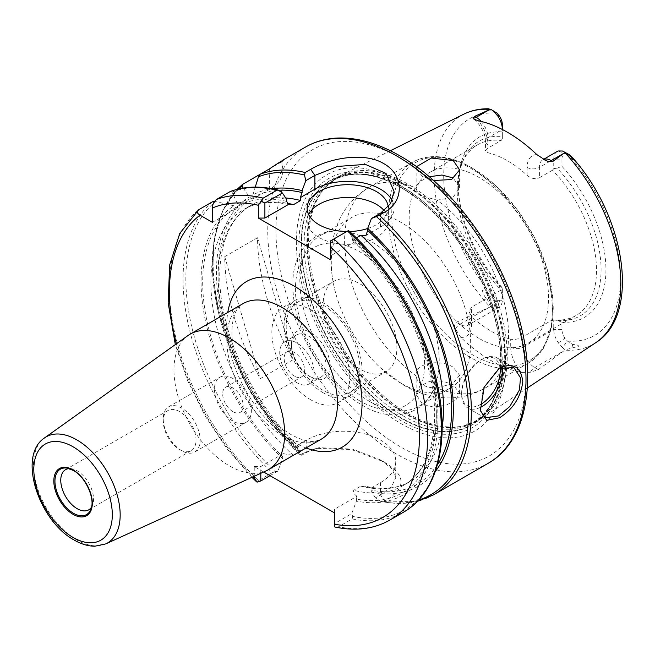 <?xml version="1.0" encoding="UTF-8"?>
<svg xmlns="http://www.w3.org/2000/svg" width="655" height="655" viewBox="0 0 655 655"><rect width="100%" height="100%" fill="white"/><g stroke="black" fill="none" stroke-linecap="round" stroke-linejoin="round"><path stroke-width="0.49" stroke-dasharray="3.27 2.46" d="M499.593 367.979L498.537 368.585L483.349 388.038L480.303 410.333M91.487 507.224A23.187 13.387 -120 0 0 92.478 505.349A23.187 13.387 -120 0 0 77.159 470.814A23.187 13.387 -120 0 0 71.305 468.685A23.187 13.387 -120 0 0 69.184 468.603M401.179 187.576A140.972 81.392 60 0 1 412.363 194.764A140.972 81.392 60 0 1 500.232 346.953A140.972 81.392 60 0 1 474.114 423.245A140.972 81.392 60 0 1 401.179 417.784A140.972 81.392 60 0 1 308.423 291.287A140.972 81.392 60 0 1 333.231 179.233A140.972 81.392 60 0 1 401.179 187.576M400.975 187.682A140.981 81.4 60 0 1 492.388 309.643A140.981 81.4 60 0 1 473.925 423.367A140.981 81.4 60 0 1 400.975 417.906A140.981 81.4 60 0 1 308.218 291.401A140.981 81.4 60 0 1 333.027 179.331A140.981 81.4 60 0 1 400.975 187.682M407.885 413.518A140.498 81.114 -120 0 0 463.552 425.955A140.498 81.114 -120 0 0 480.574 418.963A140.498 81.114 -120 0 0 498.979 305.631A140.498 81.114 -120 0 0 407.885 184.096A140.498 81.114 -120 0 0 340.174 175.777A140.498 81.114 -120 0 0 325.601 187.019A140.498 81.114 -120 0 0 320.139 301.93A140.498 81.114 -120 0 0 407.885 413.518M400.975 182A147.94 85.412 -120 0 0 296.371 242.399A147.94 85.412 -120 0 0 400.975 423.589A147.94 85.412 -120 0 0 505.586 363.189A147.94 85.412 -120 0 0 400.975 182M400.975 187.404A141.324 81.597 -120 0 0 301.046 245.101A141.324 81.597 -120 0 0 400.975 418.185A141.324 81.597 -120 0 0 500.911 360.487A141.324 81.597 -120 0 0 400.975 187.404M499.97 367.832A27.248 15.728 120 0 0 480.909 359.824L482.137 359.12A28.984 16.735 -60 0 1 496.629 357.679A28.984 16.735 -60 0 1 502.295 366.882M459.605 393.139L459.605 375.323L453.244 367.283C440.512 358.686 414.345 362.747 416.146 375.888C416.441 379.491 418.553 382.438 422.5 384.739C426.52 387.048 431.358 388.112 437.008 387.932A115.935 66.933 -120 0 0 484.544 388.423A115.935 66.933 -120 0 0 504.162 302.233A115.935 66.933 -120 0 0 437.008 200.143L422.5 196.001C418.57 193.634 416.449 191.006 416.146 188.1A115.935 66.933 -120 0 0 368.609 187.608A115.935 66.933 -120 0 0 348.992 273.798A115.935 66.933 -120 0 0 416.146 375.888L416.13 394.408L422.5 404.241L433.635 407.091L446.153 405.224L455.929 399.935L459.605 393.139L453.244 384.706L442.092 380.989L429.5 381.349L419.765 386.352L416.13 394.408M400.975 383.257A98.545 56.895 60 0 1 380.571 367.946A98.545 56.895 60 0 1 334.353 287.889A98.545 56.895 60 0 1 351.702 217.452A98.545 56.895 60 0 1 400.975 222.332A98.545 56.895 60 0 1 465.361 309.168A98.545 56.895 60 0 1 450.255 388.137A98.545 56.895 60 0 1 400.975 383.257M359.988 369.06A52.171 30.122 60 0 1 325.903 323.087A52.171 30.122 60 0 1 333.903 281.273A52.171 30.122 60 0 1 359.988 283.861A52.171 30.122 60 0 1 394.073 329.833A52.171 30.122 60 0 1 386.073 371.639A52.171 30.122 60 0 1 359.988 369.06M323.095 390.355A52.171 30.122 60 0 1 289.011 344.383A52.171 30.122 60 0 1 297.01 302.577A52.171 30.122 60 0 1 323.095 305.156A52.171 30.122 60 0 1 357.18 351.137A52.171 30.122 60 0 1 349.18 392.943A52.171 30.122 60 0 1 323.095 390.355M323.095 392.722A55.069 31.792 60 0 1 287.119 344.194A55.069 31.792 60 0 1 295.561 300.064A55.069 31.792 60 0 1 323.095 302.79A55.069 31.792 60 0 1 359.071 351.317A55.069 31.792 60 0 1 350.63 395.448A55.069 31.792 60 0 1 323.095 392.722M310.798 399.82A55.069 31.792 60 0 1 274.822 351.293A55.069 31.792 60 0 1 283.263 307.162A55.069 31.792 60 0 1 310.798 309.889A55.069 31.792 60 0 1 346.773 358.424A55.069 31.792 60 0 1 338.332 402.547A55.069 31.792 60 0 1 310.798 399.82M310.798 377.1L310.798 377.1A27.248 15.728 60 0 1 291.532 343.736A27.248 15.728 60 0 1 310.798 332.609A27.248 15.728 60 0 1 330.063 365.981A27.248 15.728 60 0 1 310.798 377.1L308.751 375.921A24.35 14.058 60 0 1 291.532 346.102A24.35 14.058 60 0 1 296.576 334.959A24.35 14.058 60 0 1 308.751 336.162A24.35 14.058 60 0 1 324.659 357.614A24.35 14.058 60 0 1 320.925 377.124A24.35 14.058 60 0 1 308.751 375.921L310.798 377.1M296.944 382.741A24.35 14.058 60 0 1 281.036 361.282A24.35 14.058 60 0 1 284.769 341.771A24.35 14.058 60 0 1 296.944 342.983A24.35 14.058 60 0 1 312.844 364.434A24.35 14.058 60 0 1 309.111 383.945A24.35 14.058 60 0 1 296.944 382.741M294.406 376.158A14.492 8.368 60 0 1 284.933 363.386A14.492 8.368 60 0 1 287.16 351.776A14.492 8.368 60 0 1 294.406 352.488A14.492 8.368 60 0 1 303.871 365.261A14.492 8.368 60 0 1 301.652 376.871A14.492 8.368 60 0 1 294.406 376.158M232.918 411.651A14.492 8.368 60 0 1 223.453 398.887A14.492 8.368 60 0 1 225.672 387.269A14.492 8.368 60 0 1 232.918 387.989A14.492 8.368 60 0 1 242.391 400.762A14.492 8.368 60 0 1 240.164 412.372A14.492 8.368 60 0 1 232.918 411.651M232.918 421.124A26.085 15.057 60 0 1 215.88 398.134A26.085 15.057 60 0 1 219.875 377.231A26.085 15.057 60 0 1 232.918 378.524A26.085 15.057 60 0 1 249.964 401.507A26.085 15.057 60 0 1 245.961 422.409A26.085 15.057 60 0 1 232.918 421.124M181.681 450.706L181.681 450.706A26.085 15.057 60 0 1 163.234 418.758A26.085 15.057 60 0 1 168.638 406.812A26.085 15.057 60 0 1 181.681 408.106A26.085 15.057 60 0 1 198.727 431.088A26.085 15.057 60 0 1 194.723 451.991A26.085 15.057 60 0 1 181.681 450.706L179.634 449.518A23.187 13.387 60 0 1 163.234 421.124A23.187 13.387 60 0 1 168.04 410.505A23.187 13.387 60 0 1 179.634 411.651A23.187 13.387 60 0 1 194.781 432.087A23.187 13.387 60 0 1 191.227 450.665A23.187 13.387 60 0 1 179.634 449.518L181.681 450.706M478.862 338.291A98.545 56.895 60 0 1 414.484 251.454A98.545 56.895 60 0 1 429.59 172.486A98.545 56.895 60 0 1 478.862 177.366A98.545 56.895 60 0 1 543.241 264.202A98.545 56.895 60 0 1 528.135 343.171A98.545 56.895 60 0 1 478.862 338.291M369.535 401.409A98.545 56.895 60 0 1 305.156 314.572A98.545 56.895 60 0 1 320.262 235.603A98.545 56.895 60 0 1 349.131 232.23A98.545 56.895 60 0 1 369.535 240.483A98.545 56.895 60 0 1 436.165 382.978A98.545 56.895 60 0 1 418.807 406.288A98.545 56.895 60 0 1 369.535 401.409M429.271 176.752L419.708 181.55L416.146 188.1M308.652 214.521A40.577 23.424 0 0 0 307.113 220.907A40.577 23.424 0 0 0 319.001 237.478A40.577 23.424 0 0 0 363.222 242.555A40.577 23.424 0 0 0 388.268 220.907A40.577 23.424 0 0 0 384.248 210.738M266.2 470.83A78.256 45.179 60 0 1 229.307 465.803A78.256 45.179 60 0 1 178.79 398.829A78.256 45.179 60 0 1 188.059 335.499M433.577 180.502L422.5 176.498L416.13 168.581L416.49 166.681M552.517 170.185L539.401 177.759L539.401 167.402L553.745 159.116L553.745 168.597L552.517 170.185A98.545 56.895 60 0 1 576.089 315.489A98.545 56.895 60 0 1 552.517 319.771L523.009 336.809C518.793 339.028 514.691 339.839 510.712 339.249L510.712 347.166A25.389 14.656 -120 0 0 521.503 372.408A134.594 77.708 60 0 1 491.16 360.627A134.594 77.708 60 0 1 460.809 337.374A25.389 14.656 -120 0 0 471.608 324.593L471.608 316.676L469.054 311.477L471.608 307.13L471.608 317.495L502.344 299.744L502.344 290.263L501.116 290.091A98.545 56.895 60 0 1 461.726 163.848A98.545 56.895 60 0 1 477.544 144.796A98.545 56.895 60 0 1 501.116 140.514L488 148.087L485.453 150.846L488 152.746L488 144.829A25.389 14.656 -120 0 0 478.281 120.79M521.503 372.408L530.435 372.253L538.304 369.633L564.847 350.122A132.023 76.226 -120 0 0 595.78 342.671M433.528 494.852A182.598 105.422 60 0 1 383.445 501.804L384.812 501.018C406.763 488.18 406.411 475.121 383.764 461.824L351.407 449.518L316.046 448.339L301.005 454.21A182.598 105.422 60 0 1 242.473 184.456M238.969 188.894A181.148 104.587 -120 0 0 300.26 454.979L301.677 455.233L306.704 452.335L319.181 447.692L352.627 449.101L380.514 459.949L383.764 461.824M536.822 154.588A25.389 14.656 -120 0 0 527.103 167.402L527.103 175.319A98.545 56.895 -120 0 0 507.551 160.803A98.545 56.895 -120 0 0 488 152.746M501.116 290.091L471.608 307.13M510.712 339.249A98.545 56.895 60 0 1 491.16 331.193A98.545 56.895 60 0 1 471.608 316.676M561.949 322.211A104.341 60.244 -120 0 0 605.932 269.663A104.341 60.244 -120 0 0 561.949 166.329L557.11 168.171A100.919 58.27 60 0 1 601.093 269.663A100.919 58.27 60 0 1 557.11 320.369L561.949 322.211L561.949 329.416A10.898 6.288 -120 0 0 564.946 338.193L567.41 341.075L572.773 344.563C575.336 344.162 577.366 344.702 578.873 346.192L565.167 349.827L562.457 347.617L567.41 341.075A125.072 72.214 60 0 0 620.588 278.121A125.072 72.214 60 0 0 567.41 153.769L562.457 151.002M502.344 131.925A104.341 60.244 -120 0 0 458.361 184.464A104.341 60.244 -120 0 0 502.344 287.799L502.344 288.749A100.919 58.27 60 0 1 458.361 187.256A100.919 58.27 60 0 1 463.06 160.565A100.919 58.27 60 0 1 502.344 136.559L502.344 124.712M527.103 175.319C531.074 178.627 535.176 179.437 539.401 177.759M552.517 319.771L553.745 319.943L553.745 329.416A16.694 9.637 -120 0 0 558.347 342.868L562.457 347.617M501.116 140.514L502.344 138.917L502.344 129.477M557.11 320.369L553.745 319.943M502.344 288.749L502.344 290.263M471.608 324.593A8.695 5.019 0 0 1 469.054 321.04A8.695 5.019 0 0 1 471.608 317.495A16.694 9.637 60 0 1 468.145 325.134L498.889 307.383A16.694 9.637 60 0 0 502.344 299.744L502.344 287.799M502.344 136.559L502.344 138.917M557.11 168.171L553.745 168.597M557.208 151.477A16.694 9.637 60 0 0 553.745 159.116L561.949 159.116L561.949 166.329M435.288 471.485A167.516 96.719 60 0 1 371.77 492.224L371.188 488.016L380.481 482.653A52.171 30.122 -0 0 0 395.767 461.357A52.171 30.122 -0 0 0 363.558 433.528A52.171 30.122 -0 0 0 306.704 440.054L297.411 445.416L297.992 449.633A167.516 96.719 60 0 1 249.383 196.926L252.805 199.014L269.344 189.467A46.374 26.773 0 0 0 282.927 170.537A46.374 26.773 0 0 0 280.725 162.374L260.215 174.214M230.192 191.547L231.96 192.062L237.528 203.77L237.626 207.782L234.015 205.801L215.52 201.552A181.148 104.587 60 0 0 275.206 471.666L277.916 471.076L282.616 458.5L283.197 453.62L260.796 466.557L260.796 473.295M237.528 203.77A167.516 96.719 60 0 1 286.718 199.464M282.927 170.537L282.927 160.098L280.725 162.374M257.521 237.732L224.722 256.662A182.598 105.422 -120 0 0 260.24 378.68L293.039 359.742A182.598 105.422 -120 0 1 257.521 237.732L293.039 359.742M243.242 188.067L249.383 196.926M297.992 449.633L301.677 455.233M380.514 459.949L391.837 468.644L395.767 477.479L391.821 486.272L380.481 494.926L375.454 497.833L380.637 501.386A181.148 104.587 -120 0 0 418.61 500.052M375.454 497.833L371.77 492.224M252.805 199.014L252.904 194.895A167.516 96.719 60 0 1 272.046 188.73M282.616 458.5A167.516 96.719 60 0 1 234.015 205.801M356.402 499.118L356.402 501.1L351.702 513.676L334.574 523.566L334.574 509.156L356.983 496.22L356.402 499.118A165.207 95.384 -120 0 0 436.312 414.787A165.207 95.384 -120 0 0 352.3 239.288L352.3 237.331A167.516 96.719 60 0 1 437.941 415.728A167.516 96.719 60 0 1 356.402 501.1M352.3 237.331L347.977 230.838L348.476 230.552A181.148 104.587 60 0 1 442.019 424.456A181.148 104.587 60 0 1 352.677 516.394L351.702 513.676M212.416 201.814A182.598 105.422 -120 0 0 272.185 472.746L258.52 480.639A182.598 105.422 60 0 1 198.752 209.698M389.807 520.095A182.598 105.422 60 0 1 338.488 526.808L352.153 518.916A182.598 105.422 -120 0 0 403.472 512.202M254.238 476.283L254.238 466.557L263.646 471.993M283.197 453.62L293.489 455.503L300.661 451.36L298.508 446.407L297.411 445.416M330.472 259.724L330.472 255.933L354.052 242.325L353.733 239.427L356.345 237.912M371.188 488.016L365.686 486.264L360.905 486.141L353.733 490.284C353.168 492.429 354.257 494.41 356.983 496.22M561.949 159.116A10.898 6.288 60 0 1 564.946 153.802L567.41 153.769L569.097 154.531M498.889 307.383A16.694 9.637 60 0 1 497.751 307.883L493.616 307.866L496.883 300.358A125.072 72.214 60 0 1 443.705 176.007A125.072 72.214 60 0 1 496.883 113.053M502.344 295.012A10.898 6.288 60 0 1 499.347 300.326L496.883 300.358L490.366 296.985L487.426 299.703C484.766 297.083 483.112 294.021 482.448 290.501C485.576 291.712 488.212 293.874 490.366 296.985M252.904 194.895L255.253 187.125M463.846 114.15A132.023 76.226 -120 0 0 490.104 306.966L456.306 322.293C454.333 324.02 454.038 326.239 455.421 328.941L460.809 337.374M459.605 375.323L452.933 383.527L437.008 387.932M437.008 200.143L452.924 197.564L459.605 187.666L453.244 177.955M365.932 235.464L380.481 227.064A46.374 26.773 0 0 0 394.064 208.126A46.374 26.773 0 0 0 392.157 200.528M330.472 255.933L330.472 240.942L347.977 230.838M352.3 239.288L353.209 241.859L354.052 242.325M346.741 231.551A40.577 23.424 0 0 0 349.614 231.534M367.676 228.521A40.577 23.424 0 0 0 388.268 208.126A40.577 23.424 0 0 0 388.21 206.898M480.058 407.525A28.984 16.735 -60 0 1 467.645 407.885A28.984 16.735 -60 0 1 461.644 394.613A28.984 16.735 -60 0 1 482.137 359.12L480.909 359.824A27.248 15.728 120 0 0 461.644 393.197A27.248 15.728 120 0 0 480.058 404.79M490.104 306.966L493.616 307.866M495.041 111.776L490.366 110.236L482.44 109.655C483.128 108.992 484.79 108.705 487.426 108.795L488.736 108.779M490.611 306.777L487.426 299.703M212.425 222.332L237.626 207.782M269.991 475.653L277.916 471.076M334.574 509.156L334.574 512.947M254.238 466.557L260.796 466.557M338.488 526.808L335.458 527.128M334.574 523.566L334.574 526.89M352.677 516.394L352.153 518.916M257.055 482.137L258.52 480.639M272.185 472.746L275.206 471.666M383.445 501.804L380.637 501.386M301.005 454.21L300.178 454.947L272.938 424.489L249.432 389.291L230.928 351.26L218.434 312.451L212.638 274.953L213.866 240.77L222.135 211.704L237.102 189.344M224.722 256.662L260.24 378.68M92.478 505.349L90.775 509.508A26.2 15.13 -120 0 0 73.466 470.486A26.2 15.13 -120 0 0 73.172 470.323M472.468 168.278A114.199 65.934 -120 0 0 391.723 214.897A114.199 65.934 -120 0 0 472.468 354.764A114.199 65.934 -120 0 0 553.221 308.137A114.199 65.934 -120 0 0 472.468 168.278M470.339 357.409A115.935 66.933 60 0 1 394.597 255.245A115.935 66.933 60 0 1 412.372 162.342A115.935 66.933 60 0 1 470.339 168.081A115.935 66.933 60 0 1 546.082 270.253A115.935 66.933 60 0 1 528.307 363.157A115.935 66.933 60 0 1 470.339 357.409M400.975 158.436A176.801 102.082 60 0 1 525.998 374.971A176.801 102.082 60 0 1 400.975 447.152A176.801 102.082 60 0 1 275.96 230.617A176.801 102.082 60 0 1 400.975 158.436M305.582 147.023A182.598 105.422 -120 0 0 277.589 293.342A182.598 105.422 -120 0 0 396.881 454.251A182.598 105.422 -120 0 0 488.18 463.298M406.427 185.381A139.941 80.794 -120 0 0 324.471 188.304A139.941 80.794 -120 0 0 319.026 302.757A139.941 80.794 -120 0 0 406.427 413.911A139.941 80.794 -120 0 0 461.873 426.299A139.941 80.794 -120 0 0 501.042 320.786A139.941 80.794 -120 0 0 406.427 185.381M405.797 185.848A139.826 80.729 -120 0 0 335.884 178.921A139.826 80.729 -120 0 0 314.449 290.967A139.826 80.729 -120 0 0 405.797 414.181A139.826 80.729 -120 0 0 475.702 421.108A139.826 80.729 -120 0 0 497.137 309.062A139.826 80.729 -120 0 0 405.797 185.848M403.005 415.794A139.826 80.729 -120 0 0 472.91 422.721A139.826 80.729 -120 0 0 494.345 310.675A139.826 80.729 -120 0 0 403.005 187.461A139.826 80.729 -120 0 0 333.092 180.534A139.826 80.729 -120 0 0 311.657 292.58A139.826 80.729 -120 0 0 403.005 415.794M400.565 185.627A143.789 83.013 -120 0 0 298.893 244.331A143.789 83.013 -120 0 0 400.565 420.436A143.789 83.013 -120 0 0 502.238 361.732A143.789 83.013 -120 0 0 400.565 185.627M359.988 401.007A91.299 52.711 60 0 1 295.43 289.183A91.299 52.711 60 0 1 359.988 251.913A91.299 52.711 60 0 1 424.546 363.73A91.299 52.711 60 0 1 359.988 401.007M105.725 543.912A61.292 35.386 60 0 1 76.84 539.974A61.292 35.386 60 0 1 37.278 487.525A61.292 35.386 60 0 1 44.532 437.925M321.237 439.194A78.256 45.179 60 0 1 282.108 435.321A78.256 45.179 60 0 1 230.986 366.358A78.256 45.179 60 0 1 242.98 303.65C232.026 308.472 226.72 335.917 239.018 368.438C251.209 398.707 268.468 420.715 290.804 434.462C301.447 440.152 309.741 442.362 315.702 441.102L321.237 439.194M306.032 447.971A95.646 55.225 60 0 1 294.406 442.42A95.646 55.225 60 0 1 227.776 312.427M538.304 369.633L534.808 367.611A16.694 9.637 60 0 1 523.009 347.166L553.745 329.416L561.949 329.416M510.712 347.166A8.695 5.019 0 0 0 523.009 347.166L523.009 336.809M481.179 121.429A16.694 9.637 60 0 1 488 137.73L502.319 129.461M488 144.829A8.695 5.019 180 0 1 485.453 141.275A8.695 5.019 180 0 1 488 137.73L488 148.087M297.992 447.643A165.207 95.384 60 0 1 251.659 198.244M286.718 201.429A165.207 95.384 -120 0 0 237.528 206.399M437.384 464.845A165.207 95.384 60 0 1 371.77 490.243M252.904 197.523A165.207 95.384 60 0 1 278.702 190.245M236.283 207.119A165.207 95.384 -120 0 0 282.616 456.519M176.391 343.826A176.801 102.082 -120 0 0 253.149 476.775M293.489 455.503A159.411 92.036 60 0 1 243.906 209.403A159.411 92.036 60 0 1 287.078 203.238M285.744 197.998A159.411 92.036 -120 0 0 251.078 205.261A159.411 92.036 -120 0 0 300.661 451.36M353.733 239.427A159.411 92.036 60 0 1 403.316 485.519A159.411 92.036 60 0 1 353.733 490.284M360.905 486.141A159.411 92.036 -120 0 0 410.488 481.376A159.411 92.036 -120 0 0 442.133 427.838M558.347 150.977L564.946 153.802M497.751 307.883L499.347 300.326M558.347 342.868L564.946 338.193M530.435 372.253A8.695 5.019 -60 0 1 534.808 367.611L563.906 350.818M231.96 192.062A181.148 104.587 60 0 1 279.407 190.671M380.481 227.064L380.481 213.284M469.054 311.477L469.054 321.04L468.145 325.134A16.694 9.637 60 0 1 459.802 324.307L488.892 307.514M455.421 328.941A8.695 5.019 120 0 1 459.802 324.307L456.306 322.293M527.103 167.402A8.695 5.019 180 0 0 539.401 167.402A16.694 9.637 60 0 1 542.856 159.763A16.694 9.637 60 0 1 543.634 159.386M269.344 168.941L269.344 189.467M572.773 344.563L571.668 348.337M490.366 110.236L487.426 108.795M380.481 482.653L380.481 494.926L384.812 501.018M306.704 440.054L306.704 452.335L302.373 453.424M480.352 410.619L480.14 409.269M499.577 367.987L498.52 368.593M71.305 468.685L66.859 468.079M380.571 367.946L403.39 384.976C414.811 391.665 426.913 395.8 439.693 397.389C455.569 399.223 470.519 396.234 484.544 388.423L528.307 363.157L543.29 348.575L551.674 326.739L552.984 299.638L547.269 269.467L535.061 238.715L517.417 209.977L495.827 185.692L472.083 167.909C458.263 159.959 445.064 156.209 432.488 156.66C425.103 156.987 418.398 158.887 412.372 162.342L368.609 187.608C354.568 196.025 344.391 207.741 338.078 222.765C333.763 233.196 331.43 244.184 331.086 255.728C330.742 266.331 331.831 277.049 334.353 287.889M325.601 187.019L335.884 178.921L333.092 180.534C351.514 170.292 374.234 172.65 401.261 187.633L412.363 194.764M463.552 425.955L475.702 421.108L472.91 422.721C493.772 409.915 502.884 384.665 500.232 346.953M496.629 357.679L513.929 367.668M297.01 302.577L333.903 281.273M283.263 307.162L295.561 300.064M291.532 346.102L291.532 343.736M284.769 341.771L296.576 334.959M225.672 387.269L287.16 351.776M168.638 406.812L219.875 377.231M163.234 421.124L163.234 418.758M65.566 469.668L168.04 410.505M320.262 235.603L351.702 217.452M349.131 232.23C318.052 224.141 292.343 248.589 292.908 283.484C292.646 299.073 295.904 315.415 302.692 332.494L312.492 352.799C325.928 376.003 342.36 393.401 361.789 404.986C392.222 424.219 427.437 414.672 436.165 382.978M307.113 220.907L307.113 208.126M416.13 187.666L416.13 168.581M527.357 387.989L480.574 418.963M429.59 172.486L477.544 144.796M458.361 187.256L458.361 184.464M528.135 343.171L576.089 315.489M288.708 204.516C271.195 200.635 256.261 202.264 243.906 209.403L251.078 205.261C224.927 219.507 212.94 261.525 223.633 311.993C233.131 359.759 262.418 412.347 298.508 446.407M353.209 241.859C390.478 275.845 421.042 329.825 430.761 378.786C441.454 429.262 429.467 471.281 403.316 485.519L410.488 481.376C398.134 488.515 383.2 490.145 365.686 486.264M390.388 150.748L340.174 175.777M459.605 187.666L459.605 169.85M394.064 208.126L394.064 191.268M388.268 220.907L388.268 208.126M418.807 406.288L450.255 388.137M88.752 509.827L191.227 450.665M194.723 451.991L245.961 422.409M240.164 412.372L301.652 376.871M309.111 383.945L320.925 377.124M338.332 402.547L350.63 395.448M349.18 392.943L386.073 371.639M467.645 407.885L484.946 417.874M461.644 393.197L461.644 394.613M545.754 160.442L542.839 159.771L543.568 159.353M473.884 119.087C481.024 125.482 484.88 132.875 485.453 141.275L485.453 150.846M395.767 461.357L395.767 477.479M319.181 447.684L316.046 448.339M382.029 501.992L417.292 501.435M251.946 477.323L226.859 448.626L205.08 415.892L187.625 380.67L175.311 344.595M461.726 163.848L463.06 160.565"/><path stroke-width="0.98" d="M499.568 417.759L486.698 420.322L480.352 410.628L484.209 387.113L499.593 367.979C513.184 362.33 520.913 366.857 522.78 381.57C520.913 397.053 513.176 409.113 499.568 417.759M480.303 410.333L484.946 417.874L498.537 415.917L509.811 406.468L519.407 389.995L520.512 377.788L513.929 367.668L499.053 368.298M69.184 468.603A23.187 13.387 -120 0 0 65.566 469.668A23.187 13.387 -120 0 0 62.012 488.253A23.187 13.387 -120 0 0 77.159 508.681A23.187 13.387 -120 0 0 88.752 509.827A23.187 13.387 -120 0 0 91.487 507.224M502.295 366.882A28.984 16.735 -60 0 1 482.137 406.452A28.984 16.735 -60 0 1 480.058 407.525M480.058 404.79A27.248 15.728 120 0 0 480.909 404.315A27.248 15.728 120 0 0 499.97 367.832M453.244 177.955L441.937 175.032L429.271 176.752M388.21 206.898A40.577 23.424 0 0 0 376.388 191.563A40.577 23.424 0 0 0 332.167 186.487A40.577 23.424 0 0 0 307.113 208.126A40.577 23.424 0 0 0 319.001 224.698A40.577 23.424 0 0 0 346.741 231.551M384.248 210.738A40.577 23.424 0 0 0 376.388 204.344A40.577 23.424 0 0 0 308.652 214.521M229.307 338.013A78.256 45.179 60 0 1 280.43 406.968A78.256 45.179 60 0 1 268.435 469.684A78.256 45.179 60 0 1 266.2 470.83L105.725 543.912A61.292 35.386 60 0 0 117.319 495.45A61.292 35.386 60 0 0 76.84 439.898A61.292 35.386 60 0 0 44.532 437.925L188.059 335.499A78.256 45.179 60 0 1 190.179 334.132A78.256 45.179 60 0 1 229.307 338.013M416.49 166.681L431.375 158.051L453.244 160.532L459.605 169.85L451.598 179.544L433.577 180.502M543.634 159.386A16.694 9.637 60 0 1 551.207 160.59L552.763 161.482L548.063 161.4L545.754 160.442L536.822 154.588A133.432 77.036 -120 0 0 507.551 132.318A133.432 77.036 -120 0 0 478.281 120.79L473.884 119.087L473.049 118.097L474.638 116.377L490.104 109.401A132.023 76.226 -120 0 0 463.846 114.15L390.388 150.748M527.357 387.989L595.78 342.671A132.023 76.226 -120 0 0 564.847 152.558L552.763 161.482M255.253 187.125L258.471 176.76L260.248 174.197A182.598 105.422 60 0 1 305.214 172.511L310.683 169.35C329.563 158.076 364.368 151.723 383.764 163.635C403.988 174.664 404.536 201.314 384.706 212.089L379.237 215.249A182.598 105.422 60 0 1 433.528 494.852L488.18 463.298A182.598 105.422 -120 0 0 516.173 316.979A182.598 105.422 -120 0 0 396.881 156.07A182.598 105.422 -120 0 0 305.582 147.023L282.927 160.107M493.616 111.26L497.751 115.992A16.694 9.637 -120 0 1 502.344 129.444L502.344 124.712A10.898 6.288 -120 0 0 499.347 115.935L496.883 113.053L490.611 109.221L496.883 113.053M214.496 201.412L212.416 201.814L198.752 209.698C196.639 211.647 197.065 213.465 200.012 215.167L212.425 222.332L212.425 208.003C212.416 204.606 213.784 201.748 216.527 199.439L230.47 191.416C244.806 186.176 260.739 185.733 278.26 190.089L282.387 192.979L286.718 199.464L286.718 201.429L288.462 204.458L264.89 218.066L258.332 218.066L330.472 259.724L330.472 240.942L333.87 238.985A182.598 105.422 60 0 1 389.807 520.095L403.472 512.202A182.598 105.422 -120 0 0 347.535 231.092L333.87 238.985M260.215 174.214L242.473 184.456L237.102 189.344M260.248 174.197L269.344 168.941C282.559 160.197 286.35 158.011 280.725 162.374M242.473 184.456L242.023 186.249L243.242 188.067M418.61 500.052A181.148 104.587 -120 0 0 466.335 383.101A181.148 104.587 -120 0 0 376.437 216.559L371.418 218.516L367.676 228.456A167.516 96.719 60 0 1 435.288 471.485M367.676 228.456L367.676 230.413A165.207 95.384 60 0 1 437.384 464.845M278.702 190.245A165.207 95.384 60 0 1 302.094 192.554L302.094 190.589L305.836 180.649L304.469 175.008A181.148 104.587 -120 0 0 258.471 176.76M272.046 188.73A167.516 96.719 60 0 1 302.094 190.589M263.646 471.993L334.574 512.947L334.574 524.221A176.801 102.082 -120 0 0 419.405 434.011A176.801 102.082 -120 0 0 330.472 246.927M258.332 218.066L258.332 205.277A176.801 102.082 -120 0 0 212.425 208.003M253.149 476.775A176.801 102.082 -120 0 0 254.238 477.839L254.238 476.283M302.094 192.554L300.342 197.605L300.661 200.504L293.489 204.647L288.708 204.516M356.345 237.912L360.905 235.284L365.932 235.464L367.676 230.413M543.568 159.353L557.208 151.477A16.694 9.637 60 0 1 558.347 150.977L562.457 151.002L569.097 154.531L572.773 157.814L571.668 157.429L578.16 164.258L572.773 157.814M463.846 114.15C471.42 110.408 479.722 108.624 488.736 108.779L490.104 109.401M216.527 199.439A182.598 105.422 60 0 1 263.138 198.146L276.803 190.253A182.598 105.422 -120 0 0 230.192 191.547M392.157 200.528A46.374 26.773 0 0 0 314.899 189.197L300.342 197.605M371.418 218.516L380.481 213.284L390.568 203.631L394.064 191.268L386.032 173.411L365.367 164.397L337.571 166.435L314.899 175.417L305.836 180.649M282.387 192.979L264.89 203.083L264.89 218.066M349.614 231.534A40.577 23.424 0 0 0 367.676 228.521M564.847 152.558L565.167 152.263L571.668 157.429M198.752 209.698L179.773 233.401L169.629 265.087L168.171 302.946L175.311 344.595M260.796 473.295L260.796 480.967L269.991 475.653M389.807 520.095C374.021 528.994 355.902 531.336 335.458 527.128L334.574 526.89L334.574 524.221M254.238 477.839L257.055 482.137L260.796 480.967M263.138 198.146L258.332 205.277M264.89 203.083L261.279 200.995M278.26 190.089L276.803 190.253M347.535 231.092L348.509 230.527C390.364 267.87 424.866 327.099 436.844 382.152C450.403 441.102 437.589 493.117 403.472 512.202M376.437 216.559L379.237 215.249M305.214 172.511L304.469 175.008M73.466 513.274A26.2 15.13 -120 0 0 90.775 509.508C95.679 499.642 85.83 476.938 73.294 470.437L66.859 468.079A26.2 15.13 -120 0 0 55.249 485.24A26.2 15.13 -120 0 0 73.466 513.274M73.057 469.905A27.207 15.704 60 0 1 92.298 503.22A27.207 15.704 60 0 1 73.057 514.331A27.207 15.704 60 0 1 53.825 481.007A27.207 15.704 60 0 1 73.057 469.905M73.172 470.323A26.2 15.13 -120 0 0 66.859 468.079M73.057 446.792A55.511 32.046 60 0 1 112.308 514.781A55.511 32.046 60 0 1 73.057 537.436A55.511 32.046 60 0 1 33.806 469.455A55.511 32.046 60 0 1 73.057 446.792M190.179 334.132L242.98 303.65A78.256 45.179 60 0 1 282.108 307.523A78.256 45.179 60 0 1 333.231 376.486A78.256 45.179 60 0 1 321.237 439.194L268.435 469.684M227.776 312.427A95.646 55.225 60 0 1 294.406 286.227A95.646 55.225 60 0 1 361.789 396.488A95.646 55.225 60 0 1 306.032 447.971M242.023 186.249A181.148 104.587 -120 0 0 238.969 188.894M200.012 215.167A176.801 102.082 -120 0 0 176.391 343.826M287.078 203.238A159.411 92.036 60 0 1 293.489 204.647M300.661 200.504A159.411 92.036 -120 0 0 285.744 197.998M442.133 427.838A159.411 92.036 -120 0 0 360.905 235.284M497.751 115.992L499.347 115.935M474.638 116.377L476.193 117.278L488.892 109.95M473.049 118.097A8.695 5.019 120 0 0 476.193 117.278A16.694 9.637 60 0 1 481.179 121.429M314.899 189.197L314.899 175.417L310.683 169.35M548.063 161.4A8.695 5.019 -60 0 0 551.207 160.59L563.906 153.254M380.481 213.284L384.706 212.089M305.582 147.023C315.014 141.611 325.494 138.623 337.022 138.058C356.967 137.263 377.886 143.175 399.779 155.775C448.446 183.31 495.033 244.307 515.305 306.581C538.623 374.897 528.601 440.766 488.18 463.298M44.532 437.925C17.014 455.864 38.956 521.175 74.261 540.097C81.212 544.125 88.065 546.172 94.811 546.221L105.725 543.912M595.78 342.671C639.043 316.029 627.113 224.428 578.16 164.258M417.292 501.435L433.528 494.852M256.015 481.278L251.946 477.323"/></g></svg>
